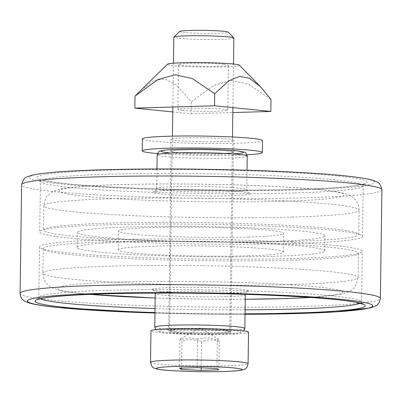 <?xml version="1.0" encoding="UTF-8"?>
<svg xmlns="http://www.w3.org/2000/svg" width="402" height="402" viewBox="0 0 402 402"><rect width="100%" height="100%" fill="white"/><g stroke="black" fill="none" stroke-linecap="round" stroke-linejoin="round"><path stroke-width="0.3" stroke-dasharray="2.01 1.51" d="M294.189 243.517A161.393 9.889 0.8 0 1 126.811 241.888A161.393 9.889 0.8 0 1 39.728 231.889A161.393 9.889 0.8 0 1 108.017 224.768A161.393 9.889 0.8 0 1 275.395 226.396A161.393 9.889 0.8 0 1 362.483 236.396A161.393 9.889 0.8 0 1 294.189 243.517M107.811 239.753A161.393 9.889 0.8 0 1 275.189 241.381A161.393 9.889 0.8 0 1 362.272 251.381A161.393 9.889 0.8 0 1 293.983 258.501A161.393 9.889 0.8 0 1 126.605 256.873A161.393 9.889 0.8 0 1 39.517 246.873A161.393 9.889 0.8 0 1 107.811 239.753M272.541 241.336A123.861 7.588 0.8 0 1 144.087 240.089A123.861 7.588 0.8 0 1 77.259 232.416A123.861 7.588 0.8 0 1 129.665 226.949A123.861 7.588 0.8 0 1 258.119 228.2A123.861 7.588 0.8 0 1 324.952 235.873A123.861 7.588 0.8 0 1 272.541 241.336M272.335 256.32A123.861 7.588 0.8 0 1 143.881 255.069A123.861 7.588 0.8 0 1 77.048 247.396A123.861 7.588 0.8 0 1 129.459 241.934A123.861 7.588 0.8 0 1 257.913 243.185A123.861 7.588 0.8 0 1 324.741 250.858A123.861 7.588 0.8 0 1 272.335 256.32M217.713 333.348A31.155 1.909 0.8 0 1 185.402 333.032A31.155 1.909 0.8 0 1 168.594 331.102A31.155 1.909 0.8 0 1 181.779 329.725A31.155 1.909 0.8 0 1 214.085 330.042A31.155 1.909 0.8 0 1 230.894 331.972A31.155 1.909 0.8 0 1 217.713 333.348M291.792 260.154A157.639 9.658 0.8 0 1 128.303 258.566A157.639 9.658 0.8 0 1 43.245 248.798A157.639 9.658 0.8 0 1 201.005 241.341A157.639 9.658 0.8 0 1 358.494 253.2A157.639 9.658 0.8 0 1 291.792 260.154M248.496 255.798A82.571 5.06 0.8 0 1 162.86 254.963A82.571 5.06 0.8 0 1 118.304 249.848A82.571 5.06 0.8 0 1 200.94 245.944A82.571 5.06 0.8 0 1 283.435 252.154A82.571 5.06 0.8 0 1 248.496 255.798M248.758 237.064A82.571 5.06 0.8 0 1 163.122 236.235A82.571 5.06 0.8 0 1 118.565 231.12A82.571 5.06 0.8 0 1 201.201 227.21A82.571 5.06 0.8 0 1 283.696 233.421A82.571 5.06 0.8 0 1 248.758 237.064M292.053 241.426A157.639 9.658 0.8 0 1 128.565 239.838A157.639 9.658 0.8 0 1 43.506 230.07A157.639 9.658 0.8 0 1 201.266 222.613A157.639 9.658 0.8 0 1 358.755 234.472A157.639 9.658 0.8 0 1 292.053 241.426M220.221 153.544A31.155 1.909 0.8 0 1 187.915 153.227A31.155 1.909 0.8 0 1 171.106 151.298A31.155 1.909 0.8 0 1 184.287 149.926A31.155 1.909 0.8 0 1 216.598 150.237A31.155 1.909 0.8 0 1 233.406 152.167A31.155 1.909 0.8 0 1 220.221 153.544M233.874 38.029A30.024 1.839 0.8 0 1 221.165 39.356A30.024 1.839 0.8 0 1 190.025 39.049A30.024 1.839 0.8 0 1 173.825 37.19M248.531 332.218A48.793 2.99 0.8 0 1 227.889 334.369A48.793 2.99 0.8 0 1 177.282 333.876A48.793 2.99 0.8 0 1 150.956 330.856M179.709 31.436A24.271 1.487 -179.2 0 0 192.101 32.999A24.271 1.487 -179.2 0 0 217.929 33.276A24.271 1.487 -179.2 0 0 228.155 32.11M181.543 368.106L181.92 341.047C188.508 339.067 195.065 339.348 201.593 341.876C207.522 339.449 213.427 339.278 219.291 341.358L218.306 338.992L217.321 340.007C210.794 337.479 204.236 337.198 197.643 339.177L197.246 367.644M217.321 340.007L216.919 368.478M219.291 341.358L218.894 369.825M201.593 341.876L201.231 367.815M197.643 339.177L188.819 337.765L179.945 339.695L179.548 368.167M179.945 339.695L180.609 338.68L181.92 341.047M220.442 153.564A31.527 1.93 0.8 0 1 187.744 153.247A31.527 1.93 0.8 0 1 170.729 151.293A31.527 1.93 0.8 0 1 202.281 149.8A31.527 1.93 0.8 0 1 233.778 152.172A31.527 1.93 0.8 0 1 220.442 153.564M220.608 141.579A31.527 1.93 -179.2 0 0 233.949 140.187A31.527 1.93 -179.2 0 0 202.447 137.816A31.527 1.93 -179.2 0 0 170.9 139.308A31.527 1.93 -179.2 0 0 187.91 141.258A31.527 1.93 -179.2 0 0 220.608 141.579M142.373 138.906A60.054 3.678 -179.2 0 0 174.78 142.63A60.054 3.678 -179.2 0 0 237.059 143.233A60.054 3.678 -179.2 0 0 262.471 140.584M157.408 153.559A60.054 3.678 -179.2 0 0 236.894 155.222A60.054 3.678 -179.2 0 0 247.034 154.81M182.463 110.379A24.949 1.528 0.8 0 1 177.895 109.429A24.949 1.528 0.8 0 1 195.302 108.218A24.949 1.528 0.8 0 1 223.221 109.183A24.949 1.528 0.8 0 1 227.788 110.128A24.949 1.528 0.8 0 1 210.382 111.344A24.949 1.528 0.8 0 1 182.463 110.379M223.849 64.23A24.949 1.528 -179.2 0 0 195.93 63.265A24.949 1.528 -179.2 0 0 178.523 64.481A24.949 1.528 -179.2 0 0 203.447 66.355A24.949 1.528 -179.2 0 0 228.416 65.179A24.949 1.528 -179.2 0 0 223.849 64.23M140.62 90.239L154.127 80.375L165.187 79.003L176.548 85.144L191.297 101.741L214.125 85.269L231.431 80.4L248.622 84.259L271.003 99.4M239.431 65.194A36.034 2.206 0.8 0 1 224.251 66.923A36.034 2.206 0.8 0 1 185.91 66.511A36.034 2.206 0.8 0 1 167.508 64.189M172.78 111.937L191.131 113.781L191.297 101.741M191.131 113.781L232.833 112.56M294.897 192.945A161.393 9.889 -179.2 0 0 363.187 185.83A161.393 9.889 -179.2 0 0 276.104 175.83A161.393 9.889 -179.2 0 0 108.726 174.202A161.393 9.889 -179.2 0 0 40.436 181.322A161.393 9.889 -179.2 0 0 69.988 187.443A161.393 9.889 -179.2 0 0 294.897 192.945M66.973 183.789A165.147 10.12 0.8 0 1 106.615 170.237A165.147 10.12 0.8 0 1 336.755 175.865A165.147 10.12 0.8 0 1 297.113 189.417A165.147 10.12 0.8 0 1 66.973 183.789M301.445 189.855A172.654 10.578 -179.2 0 0 342.886 175.689A172.654 10.578 -179.2 0 0 102.284 169.8A172.654 10.578 -179.2 0 0 60.843 183.97A172.654 10.578 -179.2 0 0 301.445 189.855M40.28 298.802A161.393 9.889 0.8 0 1 38.813 297.445A161.393 9.889 0.8 0 1 107.103 290.324A161.393 9.889 0.8 0 1 274.481 291.952A161.393 9.889 0.8 0 1 361.564 301.952A161.393 9.889 0.8 0 1 360.061 303.269M245.094 309.821A161.393 9.889 0.8 0 1 155.021 308.56M154.966 312.545A165.147 10.12 -179.2 0 0 245.034 313.806M245.029 314.284A172.654 10.578 0.8 0 1 154.961 313.022L203.171 314.078L245.029 314.299M20.1 293.435A180.161 11.04 -179.2 0 0 53.089 300.269A180.161 11.04 -179.2 0 0 304.148 306.414A180.161 11.04 -179.2 0 0 380.382 298.465M381.9 189.834A180.161 11.04 0.8 0 1 305.666 197.784A180.161 11.04 0.8 0 1 54.607 191.638A180.161 11.04 0.8 0 1 21.618 184.804M223.557 333.936A41.285 2.528 0.8 0 1 166.021 332.529A41.285 2.528 0.8 0 1 175.93 329.137A41.285 2.528 0.8 0 1 233.467 330.544A41.285 2.528 0.8 0 1 223.557 333.936M244.833 328.419A45.039 2.759 0.8 0 1 225.773 330.409A45.039 2.759 0.8 0 1 163.011 328.871A45.039 2.759 0.8 0 1 154.76 327.163M226.246 296.691A45.039 2.759 0.8 0 1 163.478 295.158A45.039 2.759 0.8 0 1 155.232 293.45C154.328 290.852 153.74 289.832 153.479 290.39L160.79 291.515C171.141 292.646 196.246 293.616 219.316 293.339C232.517 293.153 241.376 292.696 245.883 291.973L247.145 291.701C246.883 291.143 246.27 292.143 245.305 294.706A45.039 2.759 0.8 0 1 226.246 296.691M155.639 293.088A45.039 2.759 0.8 0 1 200.307 291.319A45.039 2.759 0.8 0 1 244.903 294.334M228.462 293.164A48.793 2.99 0.8 0 1 160.468 291.5A48.793 2.99 0.8 0 1 172.177 287.5A48.793 2.99 0.8 0 1 240.175 289.164A48.793 2.99 0.8 0 1 228.462 293.164M245.24 299.249A142.625 8.738 0.8 0 1 155.167 297.993M90.37 294.37A142.625 8.738 0.8 0 1 83.822 293.751A142.625 8.738 0.8 0 1 108.143 282.38A142.625 8.738 0.8 0 1 300.626 285.515A142.625 8.738 0.8 0 1 310.113 297.435M291.45 284.505A157.639 9.658 0.8 0 1 71.772 279.129A157.639 9.658 0.8 0 1 42.903 273.149A157.639 9.658 0.8 0 1 200.663 265.692A157.639 9.658 0.8 0 1 358.152 277.551A157.639 9.658 0.8 0 1 291.45 284.505M292.39 217.075A157.639 9.658 0.8 0 1 72.712 211.703A157.639 9.658 0.8 0 1 43.848 205.723A157.639 9.658 0.8 0 1 201.608 198.266A157.639 9.658 0.8 0 1 359.097 210.125A157.639 9.658 0.8 0 1 292.39 217.075M283.943 201.221A142.625 8.738 0.8 0 1 85.184 196.357A142.625 8.738 0.8 0 1 119.419 184.654A142.625 8.738 0.8 0 1 318.178 189.518A142.625 8.738 0.8 0 1 283.943 201.221M229.823 195.774A48.793 2.99 0.8 0 1 161.825 194.111A48.793 2.99 0.8 0 1 173.538 190.106A48.793 2.99 0.8 0 1 241.532 191.769A48.793 2.99 0.8 0 1 229.823 195.774M227.708 191.809A45.039 2.759 0.8 0 1 164.946 190.272A45.039 2.759 0.8 0 1 156.695 188.563A45.039 2.759 0.8 0 1 201.769 186.433A45.039 2.759 0.8 0 1 246.768 189.819A45.039 2.759 0.8 0 1 227.708 191.809M247.24 156.107A45.039 2.759 0.8 0 1 228.18 158.097A45.039 2.759 0.8 0 1 165.413 156.559A45.039 2.759 0.8 0 1 157.167 154.85M233.381 153.83A41.285 2.528 0.8 0 1 226.07 154.132A41.285 2.528 0.8 0 1 168.533 152.725M217.497 333.323A30.778 1.884 0.8 0 1 174.604 332.273A30.778 1.884 0.8 0 1 181.995 329.751A30.778 1.884 0.8 0 1 224.884 330.801A30.778 1.884 0.8 0 1 217.497 333.323M175.232 331.509A30.024 1.839 -179.2 0 0 217.075 332.529A30.024 1.839 -179.2 0 0 229.778 331.208A30.024 1.839 -179.2 0 0 199.779 328.947A30.024 1.839 -179.2 0 0 169.729 330.369A30.024 1.839 -179.2 0 0 175.232 331.509M150.519 362.323A48.793 2.99 -179.2 0 0 159.453 364.172A48.793 2.99 -179.2 0 0 227.447 365.835A48.793 2.99 -179.2 0 0 248.094 363.684M362.483 236.396L363.187 185.83L364.197 183.644C364.423 183.428 364.493 184.377 352.866 185.98C309.575 192.422 133.524 191.111 67.295 183.799C48.22 181.478 38.949 179.915 39.486 179.111L40.436 181.322L39.728 231.889M39.517 246.873L38.813 297.445L37.803 299.626M362.514 304.163L361.564 301.952L362.272 251.381M77.048 247.396L77.259 232.416M324.741 250.858L324.952 235.873M155.604 329.65L157.75 331.153L165.699 332.514L195.96 334.012L221.522 333.997L238.823 332.956L241.733 332.323L243.919 330.881M43.245 248.798L42.903 273.149C43.858 279.335 45.135 282.827 46.738 283.621L49.235 285.978L51.984 287.726L58.521 290.103C64.139 291.495 72.144 292.696 82.531 293.706L89.837 294.39M358.494 253.2L358.152 277.551L356.041 285.169L354.031 287.912L351.469 290.199L348.67 291.872L342.072 294.063L310.651 297.475M245.24 299.284L202.839 299.133L155.167 298.023M283.435 252.154L283.696 233.421M118.304 249.848L118.565 231.12M358.755 234.472L359.097 210.125C358.875 203.708 356.087 200.588 355.318 199.714C353.117 197.276 350.594 195.548 347.76 194.518L343.594 193.196C334.454 190.97 318.726 189.126 296.415 187.674C268.325 185.814 235.909 184.634 199.161 184.136C139.579 183.402 79.732 184.819 59.928 189.206C54.938 190.543 51.808 191.829 50.531 193.071L47.969 195.357C46.346 196.106 44.974 199.563 43.848 205.723L43.506 230.07M156.971 168.971L156.695 188.563C155.353 192.829 155.393 190.633 154.855 191.573L157.082 191.151C162.091 190.498 170.734 190.086 183.021 189.925L220.798 190.463C233.979 191.02 242.803 191.724 247.28 192.573L248.521 192.88C248.25 193.427 247.662 192.407 246.768 189.819L247.039 170.232M168.594 331.102L171.106 151.298M230.894 331.972L233.406 152.167M232.492 136.981L229.743 331.565C229.06 331.158 222.256 330.268 207.025 329.806L185.94 329.66C178.217 329.806 173.061 330.107 170.468 330.565L169.518 330.816L172.443 136.142M232.899 107.625L233.512 64.029M172.85 107.002L173.463 63.189M180.609 338.68L199.794 328.042L218.306 338.992M170.729 151.293L170.9 139.308M233.778 152.172L233.949 140.187M177.895 109.429L178.523 64.481M227.788 110.128L228.416 65.179"/><path stroke-width="0.6" d="M173.463 63.189L173.825 37.19A30.024 1.839 0.8 0 1 173.885 37.079A30.024 1.839 0.8 0 1 203.874 35.768A30.024 1.839 0.8 0 1 233.818 37.914A30.024 1.839 0.8 0 1 233.874 38.029L233.512 64.029M150.519 362.323L150.956 330.856A48.793 2.99 0.8 0 1 199.784 328.55A48.793 2.99 0.8 0 1 248.531 332.218L248.094 363.684A48.793 2.99 -179.2 0 0 199.347 360.011A48.793 2.99 -179.2 0 0 150.519 362.323C151.469 365.966 152.458 367.77 153.494 367.724C153.825 367.971 154.85 369.076 163.755 370.006C175.579 371.232 199.9 371.945 218.296 371.624C228.693 371.458 236.14 371.036 240.627 370.363L243.607 369.649C244.602 368.815 246.733 369.674 248.094 363.684M233.818 37.914L228.155 32.11A24.271 1.487 -179.2 0 0 203.95 30.376A24.271 1.487 -179.2 0 0 179.709 31.436L173.885 37.079M218.894 369.825L201.196 370.348L181.523 369.513L179.548 368.167L197.246 367.644L216.919 368.478L218.894 369.825M201.231 367.815L201.196 370.348M181.523 369.513L181.543 368.106M247.034 154.81A60.054 3.678 -179.2 0 0 262.305 152.574L262.471 140.584A60.054 3.678 -179.2 0 0 202.472 136.067A60.054 3.678 -179.2 0 0 142.373 138.906L142.207 150.896A60.054 3.678 -179.2 0 0 157.408 153.559M262.305 152.574A60.054 3.678 -179.2 0 0 202.306 148.057A60.054 3.678 -179.2 0 0 142.207 150.896M167.508 64.189A36.034 2.206 0.8 0 1 203.497 62.622A36.034 2.206 0.8 0 1 239.431 65.194L260.446 86.721L249.381 78.214L239.471 76.435L228.758 80.882L214.723 93.731L192.337 78.591L175.151 74.732L157.84 79.601L135.012 96.073L167.508 64.189M232.833 112.56L270.837 111.444L271.003 99.4L260.446 86.721M270.837 111.444L214.552 105.776L134.846 108.118L135.012 96.073M214.552 105.776L214.723 93.731M134.846 108.118L172.78 111.937M245.034 313.806A165.147 10.12 -179.2 0 0 295.385 313.032A165.147 10.12 -179.2 0 0 335.027 299.48A165.147 10.12 -179.2 0 0 104.887 293.852A165.147 10.12 -179.2 0 0 65.245 307.404A165.147 10.12 -179.2 0 0 154.966 312.545M155.021 308.56A161.393 9.889 0.8 0 1 68.365 303.565A161.393 9.889 0.8 0 1 40.28 298.802M360.061 303.269A161.393 9.889 0.8 0 1 293.274 309.068A161.393 9.889 0.8 0 1 245.094 309.821M299.716 313.47A172.654 10.578 0.8 0 1 245.029 314.284L335.655 311.917L370.634 307.862L374.996 306.314L376.759 305.244L379.126 302.721L380.382 298.465A180.161 11.04 -179.2 0 0 200.397 284.912A180.161 11.04 -179.2 0 0 20.1 293.435C20.472 296.832 21.613 299.123 23.532 300.314L25.266 301.43L29.582 303.098C35.441 304.751 45.069 306.239 58.466 307.56L154.961 313.037A172.654 10.578 0.8 0 1 59.114 307.585A172.654 10.578 0.8 0 1 100.555 293.415A172.654 10.578 0.8 0 1 341.157 299.304A172.654 10.578 0.8 0 1 299.716 313.47M20.1 293.435L21.618 184.804A180.161 11.04 0.8 0 1 201.915 176.282A180.161 11.04 0.8 0 1 381.9 189.834L380.382 298.465M155.604 329.65L154.76 327.163A45.039 2.759 0.8 0 1 199.834 325.032A45.039 2.759 0.8 0 1 244.833 328.419L243.919 330.881M154.76 327.163L155.232 293.45A45.039 2.759 0.8 0 1 155.639 293.088M244.903 294.334A45.039 2.759 0.8 0 1 245.305 294.706L244.833 328.419M310.113 297.435A142.625 8.738 0.8 0 1 282.581 298.616A142.625 8.738 0.8 0 1 245.24 299.249M155.167 297.993A142.625 8.738 0.8 0 1 90.37 294.37M156.971 168.971L157.167 154.85A45.039 2.759 0.8 0 1 202.241 152.72A45.039 2.759 0.8 0 1 247.24 156.107L247.039 170.232M168.533 152.725A41.285 2.528 0.8 0 1 175.83 149.423A41.285 2.528 0.8 0 1 231.768 150.373A41.285 2.528 0.8 0 1 233.381 153.83M164.272 370.021A42.788 2.623 0.8 0 1 174.543 366.508A42.788 2.623 0.8 0 1 234.17 367.971A42.788 2.623 0.8 0 1 223.899 371.483A42.788 2.623 0.8 0 1 164.272 370.021M37.803 299.626L38.612 299.289C40.396 298.641 43.903 297.977 49.134 297.289C69.702 294.807 103.776 293.415 151.363 293.103C193.739 292.927 234.773 293.711 274.471 295.45C314.329 297.294 341.534 299.596 356.082 302.349L362.514 304.158M21.618 184.804C22.984 179.84 24.783 177.222 27.004 176.955L31.366 175.408C38.11 173.719 49.773 172.368 66.345 171.352C98.058 169.332 147.921 168.523 198.829 169.192C245.19 169.825 285.591 171.342 320.017 173.734C346.087 175.553 363.594 177.714 372.538 180.207L376.795 181.87C378.991 182.217 380.694 184.87 381.9 189.834M245.326 294.344L245.305 294.706M155.217 293.088L155.232 293.45M310.651 297.475L286.852 298.525L245.24 299.284M155.167 298.023L89.837 294.39M157.167 154.85C158.046 152.087 159.081 150.785 160.267 150.946L163.177 150.313C171.95 149.278 186.242 148.926 206.04 149.258C219.346 149.534 229.798 150.072 237.386 150.871L244.165 152.087C245.431 151.976 246.451 153.318 247.24 156.107M232.492 136.981L232.899 107.625M172.443 136.142L172.85 107.002"/></g></svg>
